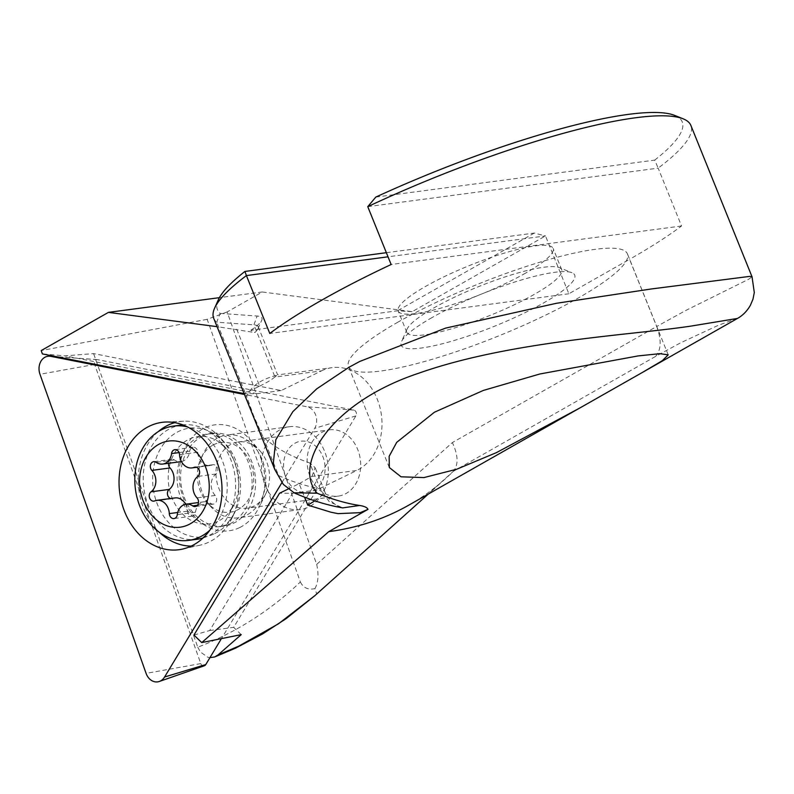 <?xml version="1.0" encoding="UTF-8"?>
<svg xmlns="http://www.w3.org/2000/svg" width="794" height="794" viewBox="0 0 794 794"><rect width="100%" height="100%" fill="white"/><g stroke="black" fill="none" stroke-linecap="round" stroke-linejoin="round"><path stroke-width="0.6" stroke-dasharray="3.97 2.98" d="M204.078 665.848A3.603 2.868 82.4 0 1 200.793 663.595L94.655 364.476A3.603 2.868 82.4 0 1 96.104 359.841A3.603 2.868 82.4 0 1 97.285 359.613A3.603 2.868 82.4 0 1 97.573 359.652L353.826 410.091A3.603 2.868 82.4 0 1 355.881 415.907L220.94 639.438M158.195 431.678A62.666 49.982 -97.6 0 0 159.584 532.486M191.175 546.103A62.666 49.982 -97.6 0 0 200.157 545.15A62.666 49.982 -97.6 0 0 209.209 541.984A62.666 49.982 -97.6 0 0 231.65 518.75A62.666 49.982 -97.6 0 0 221.01 438.496A62.666 49.982 -97.6 0 0 183.722 421.207A62.666 49.982 -97.6 0 0 174.799 422.636M202.629 436.154A46.786 37.318 -97.6 0 0 182.203 490.593A46.786 37.318 -97.6 0 0 224.236 526.094A46.786 37.318 -97.6 0 0 233.535 523.276A46.786 37.318 -97.6 0 0 253.971 468.837A46.786 37.318 -97.6 0 0 211.929 433.335A46.786 37.318 -97.6 0 0 202.629 436.154M281.959 482.553L314.682 428.343A13.369 10.659 -97.6 0 0 307.03 406.786L244.473 394.469M168.556 463.289A5.012 4 82.4 0 1 170.69 459.686A5.012 4 82.4 0 1 171.881 459.279A5.012 4 82.4 0 1 174.343 459.925A13.369 10.659 -97.6 0 0 180.913 461.651M181.419 461.562A13.369 10.659 -97.6 0 0 184.069 460.58A13.369 10.659 -97.6 0 0 189.746 451.181A5.012 4 82.4 0 1 191.87 447.657A5.012 4 82.4 0 1 193.061 447.25A5.012 4 82.4 0 1 197.726 452.223A13.369 10.659 -97.6 0 0 210.182 465.492A13.369 10.659 -97.6 0 0 212.326 464.927A5.012 4 82.4 0 1 213.129 464.708A5.012 4 82.4 0 1 217.526 468.132A5.012 4 82.4 0 1 215.998 474.008A13.369 10.659 -97.6 0 0 215.194 495.446A5.012 4 82.4 0 1 214.529 503.733A5.012 4 82.4 0 1 213.338 504.13A5.012 4 82.4 0 1 210.876 503.485A13.369 10.659 -97.6 0 0 204.316 501.768A13.369 10.659 -97.6 0 0 201.15 502.84A13.369 10.659 -97.6 0 0 195.473 512.239A5.012 4 82.4 0 1 193.349 515.763A5.012 4 82.4 0 1 192.168 516.16A5.012 4 82.4 0 1 187.493 511.187A13.369 10.659 -97.6 0 0 185.617 504.259M209.805 530.243A57.654 45.983 -97.6 0 0 225.605 471.447A57.654 45.983 -97.6 0 0 187.473 426.914M203.085 537.935A57.654 45.983 -97.6 0 0 210.638 534.66A57.654 45.983 -97.6 0 0 229.109 514.433A57.654 45.983 -97.6 0 0 219.313 440.601A57.654 45.983 -97.6 0 0 182.828 424.859M181.836 424.979A57.654 45.983 -97.6 0 0 168.189 429.604A57.654 45.983 -97.6 0 0 145.56 496.994A57.654 45.983 -97.6 0 0 196.991 539.285M212.603 445.285A35.184 28.058 -97.6 0 0 201.329 457.632A35.184 28.058 -97.6 0 0 207.303 502.681A35.184 28.058 -97.6 0 0 228.265 512.388A35.184 28.058 -97.6 0 0 238.498 509.391A35.184 28.058 -97.6 0 0 251.986 467.12A35.184 28.058 -97.6 0 0 219.035 442.794A35.184 28.058 -97.6 0 0 212.603 445.285M247.758 514.492A41.774 33.318 -97.6 0 0 264.154 465.661A41.774 33.318 -97.6 0 0 226.886 435.023A41.774 33.318 -97.6 0 0 217 438.367A41.774 33.318 -97.6 0 0 203.621 453.027A41.774 33.318 -97.6 0 0 210.708 506.522A41.774 33.318 -97.6 0 0 237.872 517.847A41.774 33.318 -97.6 0 0 247.758 514.492M310.216 506.215A41.774 33.318 -97.6 0 0 326.612 457.384A41.774 33.318 -97.6 0 0 289.344 426.735A41.774 33.318 -97.6 0 0 279.458 430.09A41.774 33.318 -97.6 0 0 263.062 478.921A41.774 33.318 -97.6 0 0 300.321 509.569A41.774 33.318 -97.6 0 0 310.216 506.215M313.858 490.494A25.904 20.654 -97.6 0 0 322.771 456.411A25.904 20.654 -97.6 0 0 294.792 443.29A25.904 20.654 -97.6 0 0 285.88 477.373A25.904 20.654 -97.6 0 0 313.858 490.494M175.037 497.917A13.369 10.659 -97.6 0 0 172.893 498.493A5.012 4 82.4 0 1 172.09 498.711A5.012 4 82.4 0 1 170.502 498.523M432.005 317.59A93.583 17.349 158 0 0 401.526 341.559A93.583 17.349 158 0 0 446.734 342.601A93.583 17.349 158 0 0 543.92 302.752A93.583 17.349 158 0 0 571.948 272.709A93.583 17.349 158 0 0 432.005 317.59M559.254 267.588A83.549 15.493 158 0 1 561.745 269.742A83.549 15.493 158 0 1 534.233 294.415A83.549 15.493 -22 0 1 454.108 328.091A83.549 15.493 -22 0 1 406.806 332.339A83.549 15.493 -22 0 1 407.104 329.063A83.549 15.493 -22 0 1 434.308 307.665A83.549 15.493 158 0 1 559.254 267.588L571.948 272.709M398.032 322.096A150.394 27.879 158 0 0 348.516 366.51A150.394 27.879 158 0 0 433.673 358.868A150.394 27.879 158 0 0 577.893 298.246A150.394 27.879 158 0 0 627.409 253.832A150.394 27.879 158 0 0 542.252 261.474A150.394 27.879 158 0 0 398.032 322.096M525.618 273.096A83.549 15.493 -22 0 1 445.503 306.772A83.549 15.493 -22 0 1 398.191 311.02A83.549 15.493 -22 0 1 425.703 286.346A83.549 15.493 158 0 1 505.818 252.671A83.549 15.493 158 0 1 553.13 248.423A83.549 15.493 158 0 1 525.618 273.096M239.649 527.583A53.456 42.638 82.4 0 1 182.948 496.855A53.456 42.638 82.4 0 1 204.326 428.045A53.456 42.638 82.4 0 1 249.713 439.3A53.456 42.638 82.4 0 1 258.794 507.763A53.456 42.638 82.4 0 1 239.649 527.583M260.075 450.982A33.417 26.659 -97.6 0 1 265.752 493.789A33.417 26.659 -97.6 0 1 253.782 506.175A33.417 26.659 82.4 0 1 247.133 508.19A33.417 26.659 82.4 0 1 217.109 482.831A33.417 26.659 82.4 0 1 231.699 443.945A33.417 26.659 -97.6 0 1 238.339 441.93A33.417 26.659 -97.6 0 1 260.075 450.982L249.713 439.3M329.51 429.842A33.417 26.659 -97.6 0 1 359.533 455.2A33.417 26.659 -97.6 0 1 344.943 494.086A33.417 26.659 82.4 0 1 338.294 496.101A33.417 26.659 82.4 0 1 308.271 470.743A33.417 26.659 82.4 0 1 322.86 431.857A33.417 26.659 -97.6 0 1 329.51 429.842L238.339 441.93M274.873 469.711L278.654 475.626C293.224 482.107 307.05 486.454 320.121 488.687L329.073 501.49L342.671 507.892C337.41 507.247 326.81 498.96 324.617 491.139L320.121 488.687L309.7 462.892C290.783 456.471 275.23 447.826 263.042 436.978L253.504 415.441L246.696 396.534C250.586 386.837 259.876 379.969 274.565 375.939L277.632 374.887L274.754 377.081M213.685 318.265A257.345 47.709 158 0 0 216.673 322.205L246.696 396.534M263.042 436.978L278.654 475.626M287.984 489.114L299.12 483.685L304.549 497.133M737.467 318.434L718.699 325.123L680.656 342.79L655.566 356.427C661.283 349.846 661.66 339.872 656.688 326.503L452.352 442.586L316.707 564.375L227.144 311.953L262.308 291.974L412.155 311.675L545.488 235.927L568.861 293.78L629.543 259.31L656.688 326.503L685.669 310.514L748.782 279.2L752.007 276.778M218.31 299.854A250.656 46.469 158 0 0 220.186 313.392L216.673 322.205L253.931 324.875A50.131 9.29 -22 0 1 258.179 326.701A50.131 9.29 -22 0 1 258 328.666A50.131 9.29 -22 0 1 254.834 332.537L217.08 326.662M367.761 206.648L658.166 168.139L681.54 225.992A257.345 47.709 -22 0 1 629.543 259.31M375.81 197.091L654.713 160.11L658.166 168.139A257.345 47.709 158 0 0 690.889 125.462M236.721 329.252L259.698 386.112L244.125 393.626M193.935 635.061L209.695 630.525L292.549 493.273L279.567 493.223M292.549 493.273L316.528 490.097L356.804 470.455L311.943 476.4L299.12 483.685M259.698 386.112C266.814 382.619 271.826 379.611 274.754 377.071L321.471 370.877L281.195 390.529L93.593 353.598L65.078 355.881L42.38 353.916M281.195 390.529L257.216 393.705L244.234 393.645M257.216 393.705L65.078 355.881M311.943 476.4L315.109 467.626L309.7 462.902M321.471 370.877A53.476 42.648 82.4 0 1 332.11 367.652A53.476 42.648 82.4 0 1 380.147 408.235A53.476 42.648 82.4 0 1 356.804 470.455M227.144 311.953L207.165 319.327L300.36 581.982C270.188 610.715 235.997 632.461 197.775 647.199L93.593 353.598M197.775 647.199L200.396 652.003L207.899 657.293L209.944 657.65M316.528 490.097L233.674 627.349L241.227 634.634M209.695 630.525L233.674 627.349M386.36 252.691L534.273 233.069L545.488 235.927L388.028 256.809M568.861 293.78L269.781 333.45M681.54 225.992L391.134 264.511M654.713 160.11A250.656 46.469 158 0 0 674.771 115.438M412.155 311.675L397.457 310.801L250.835 330.244L254.834 332.537M262.308 291.974L219.412 297.661M250.835 330.244A56.821 10.53 158 0 0 261.712 320.339A56.821 10.53 158 0 0 257.107 316.032L253.931 324.875L274.565 375.939M220.186 313.392L257.107 316.032M534.273 233.069L397.457 310.801M207.165 319.327L41.199 350.571M408.662 505.222A635.001 364.496 60.4 0 0 445.434 478.732A635.001 364.496 60.4 0 0 453.215 471.418L453.305 471.328C458.614 464.956 458.297 455.369 452.352 442.586M300.36 581.982C303.338 587.897 308.201 590.111 314.92 588.632L316.737 593.962L314.851 595.659M316.737 593.962L453.215 471.418M316.707 564.375C318.87 574.558 318.275 582.647 314.92 588.632M314.89 500.855L323.624 494.146L324.597 491.149L315.109 467.626M283.339 484.4L279.2 477.025M200.793 663.595L146.096 673.381M214.717 533.628A54.846 43.749 -97.6 0 0 234.359 513.291A54.846 43.749 -97.6 0 0 225.049 443.052A54.846 43.749 -97.6 0 0 178.481 431.499A54.846 43.749 -97.6 0 0 156.547 502.106A54.846 43.749 -97.6 0 0 214.717 533.628M230.042 523.742A46.786 37.318 -97.6 0 0 250.467 469.304A46.786 37.318 -97.6 0 0 208.435 433.792A46.786 37.318 -97.6 0 0 199.125 436.621A46.786 37.318 -97.6 0 0 178.7 491.059A46.786 37.318 -97.6 0 0 220.742 526.561A46.786 37.318 -97.6 0 0 230.042 523.742M97.573 359.652L56.94 356.784M94.655 364.476L39.968 374.262M353.826 410.091L307.03 406.786M355.881 415.907L314.682 428.343M174.343 459.925L156.16 462.336M210.876 503.485L197.369 505.282M197.726 452.223L179.543 454.634M219.72 520.398A44.047 35.135 -97.6 0 0 233.833 504.944A44.047 35.135 -97.6 0 0 226.35 448.531A44.047 35.135 -97.6 0 0 187.285 440.134A44.047 35.135 -97.6 0 0 172.139 498.076A44.047 35.135 -97.6 0 0 219.72 520.398M195.473 512.239L177.29 514.651M215.194 495.446L197.001 497.858M189.746 451.181L179.097 452.59M212.326 464.927L195.771 467.12M215.998 474.008L197.805 476.42M187.493 511.187L177.717 512.487M172.893 498.493L154.711 500.905M655.566 356.427L453.305 471.328M231.65 518.75L234.359 513.291C229.228 521.589 225.625 525.717 223.541 525.678L220.742 526.561L224.236 526.094M221.01 438.496L225.049 443.052C211.641 430.427 210.876 434.705 208.435 433.792L211.929 433.335M200.157 545.15L182.461 549.091M97.285 359.613L56.463 356.685M183.722 421.207L165.618 422.031M171.881 459.279L153.699 461.691M204.316 501.768L198.48 502.542M193.061 447.25L174.869 449.662M229.109 514.433L233.833 504.944C230.429 510.393 228.483 512.864 227.997 512.368L228.265 512.388M219.313 440.601L226.35 448.531C220.742 443.628 218.152 441.722 218.558 442.834L219.035 442.794M289.344 426.735L226.886 435.023M300.321 509.569L237.872 517.847M207.303 502.681L210.708 506.522M201.329 457.632L203.621 453.027M210.182 465.492L196.535 467.309M213.129 464.708L194.947 467.12M213.338 504.13L195.155 506.542M192.168 516.16L173.975 518.571M172.09 498.711L153.907 501.123M407.104 329.063L401.526 341.559M389.328 467.527L348.516 366.51M406.806 332.339L398.191 311.02M338.294 496.101L247.133 508.19M258.179 326.701L277.642 374.877L332.11 367.652M265.752 493.789L258.794 507.763M445.434 478.732L428.323 494.047M561.745 269.742L553.13 248.423M668.22 354.849L627.409 253.832M314.91 595.609L316.498 594.17M258 328.666L261.712 320.339"/><path stroke-width="1.19" d="M244.473 394.469L50.786 356.347A13.369 10.659 -97.6 0 0 49.704 356.198A13.369 10.659 -97.6 0 0 45.308 357.062A13.369 10.659 -97.6 0 0 39.968 374.262L146.096 673.381A13.369 10.659 -97.6 0 0 159.306 681.47A13.369 10.659 -97.6 0 0 160.269 681.063A13.369 10.659 -97.6 0 0 164.566 677.014L281.959 482.553M220.94 639.438L205.765 664.568A3.603 2.868 82.4 0 1 204.614 665.66A3.603 2.868 82.4 0 1 204.346 665.769A3.603 2.868 82.4 0 1 204.078 665.848M174.799 422.636A62.666 49.982 -97.6 0 0 167.802 425.296A62.666 49.982 -97.6 0 0 158.195 431.678M159.584 532.486A62.666 49.982 -97.6 0 0 191.175 546.103M191.741 545.835A64.245 51.233 82.4 0 1 182.461 549.091A64.245 51.233 82.4 0 1 121.8 503.108A64.245 51.233 82.4 0 1 149.302 426.209A64.245 51.233 82.4 0 1 165.618 422.031A64.245 51.233 82.4 0 1 220.275 473.254A64.245 51.233 82.4 0 1 191.741 545.835M152.508 462.098A5.012 4 82.4 0 1 153.699 461.691A5.012 4 82.4 0 1 156.16 462.336A13.369 10.659 -97.6 0 0 162.72 464.063A13.369 10.659 -97.6 0 0 165.886 462.991A13.369 10.659 -97.6 0 0 171.554 453.592A5.012 4 82.4 0 1 173.688 450.069A5.012 4 82.4 0 1 174.869 449.662A5.012 4 82.4 0 1 179.543 454.634A13.369 10.659 -97.6 0 0 191.999 467.904A13.369 10.659 -97.6 0 0 194.143 467.338A5.012 4 82.4 0 1 194.947 467.12A5.012 4 82.4 0 1 199.344 470.544A5.012 4 82.4 0 1 197.805 476.42A13.369 10.659 -97.6 0 0 197.001 497.858A5.012 4 82.4 0 1 196.336 506.145A5.012 4 82.4 0 1 195.155 506.542A5.012 4 82.4 0 1 192.694 505.897A13.369 10.659 -97.6 0 0 186.124 504.18A13.369 10.659 -97.6 0 0 182.957 505.252A13.369 10.659 -97.6 0 0 177.29 514.651A5.012 4 82.4 0 1 175.166 518.174A5.012 4 82.4 0 1 173.975 518.571A5.012 4 82.4 0 1 169.311 513.599A13.369 10.659 -97.6 0 0 156.855 500.329A13.369 10.659 -97.6 0 0 154.711 500.905A5.012 4 82.4 0 1 153.907 501.123A5.012 4 82.4 0 1 149.5 497.689A5.012 4 82.4 0 1 151.039 491.814A13.369 10.659 -97.6 0 0 151.843 470.376A5.012 4 82.4 0 1 152.508 462.098M162.72 464.063L180.913 461.651A13.369 10.659 -97.6 0 0 181.419 461.562M190.421 523.703A43.452 34.648 -97.6 0 0 205.358 466.544A43.452 34.648 -97.6 0 0 158.433 444.531A43.452 34.648 -97.6 0 0 143.486 501.689A43.452 34.648 -97.6 0 0 190.421 523.703M187.473 426.914A57.654 45.983 -97.6 0 0 173.439 426.09A57.654 45.983 -97.6 0 0 159.793 430.715A57.654 45.983 -97.6 0 0 137.173 498.106A57.654 45.983 -97.6 0 0 188.595 540.396A57.654 45.983 -97.6 0 0 202.242 535.771A57.654 45.983 -97.6 0 0 209.805 530.243M182.828 424.859A57.654 45.983 -97.6 0 0 181.836 424.979L173.439 426.09M188.595 540.396L196.991 539.285A57.654 45.983 -97.6 0 0 203.085 537.935M170.502 498.523A5.012 4 82.4 0 1 167.474 494.305A5.012 4 82.4 0 1 169.221 489.402A13.369 10.659 -97.6 0 0 170.025 467.964A5.012 4 82.4 0 1 168.556 463.289M185.617 504.259A13.369 10.659 -97.6 0 0 175.037 497.917L156.855 500.329M642.336 372.475L579.511 408.166L496.409 452.64L456.719 469.234L423.946 477.581L401.039 476.807L389.328 467.517L389.149 456.312L396.722 442.337L434.437 412.215L483.348 390.43L539.841 373.994L638.098 355.92L659.794 353.667L668.22 354.849L662.375 360.635L642.336 372.475L737.467 318.434L690.452 326.175C629.96 335.267 510.056 341.043 418.924 373.15C329.103 402.985 292.658 465.592 317.153 493.203C332.031 499.327 346.184 503.426 359.613 505.48C364.337 506.185 367.136 507.475 367.999 509.361L328.766 531.643L201.736 642.584L193.935 635.061L279.567 493.223L287.984 489.114M737.467 318.434C742.767 315.496 747.085 311.089 750.439 305.214L752.97 299.189L754.3 292.559L752.027 276.778L749.814 276.372L651.14 288.996L556.415 303.288L445.503 328.14L359.781 361.429L348.923 367.314L316.677 388.891L292.837 411.659L275.816 439.757L273.215 464.282L274.823 469.582L283.339 484.4L294.078 492.796C310.514 500.081 326.701 505.113 342.671 507.892L359.613 505.48M388.028 256.809L246.408 275.587L269.781 333.45A257.345 47.709 -22 0 1 321.778 300.132A257.345 47.709 -22 0 1 391.134 264.511L367.761 206.648A257.345 47.709 158 0 1 683.227 118.852A257.345 47.709 158 0 1 690.889 125.462L752.027 276.778M214.598 308.191L218.31 299.854A250.656 46.469 158 0 1 244.939 271.439L246.408 275.587A257.345 47.709 158 0 0 214.598 308.191A257.345 47.709 158 0 0 213.685 318.265L274.823 469.582M304.549 497.133L307.764 505.093L331.029 512.239L338.065 513.639L360.188 512.656L367.999 509.361M217.08 326.662L108.421 312.379L41.199 350.571L42.38 353.916L244.125 393.626M209.944 657.65L214.678 656.956L217.993 654.971L241.227 634.634L201.736 642.584M683.227 118.852L674.771 115.438A250.656 46.469 158 0 0 375.81 197.091L367.761 206.648M219.412 297.661L108.421 312.379M244.939 271.439L386.36 252.691M328.766 531.643A635.001 364.496 60.4 0 0 408.662 505.222L579.511 408.166M428.323 494.047L314.851 595.659L278.515 623.776L238.786 646.127L217.993 654.971M307.764 505.093L314.89 500.855M317.153 493.203L294.078 492.796M56.94 356.784L50.786 356.347M205.765 664.568L164.566 677.014M197.369 505.282L192.694 505.897M179.097 452.59L171.554 453.592M195.771 467.12L194.143 467.338M177.717 512.487L169.311 513.599M169.221 489.402L151.039 491.814M170.025 467.964L151.843 470.376M204.346 665.769L159.306 681.47M56.463 356.685L49.704 356.198M198.48 502.542L186.124 504.18M196.535 467.309L191.999 467.904M214.678 656.956L235.371 648.232L262.546 633.949L286.207 618.595L314.91 595.609"/></g></svg>
